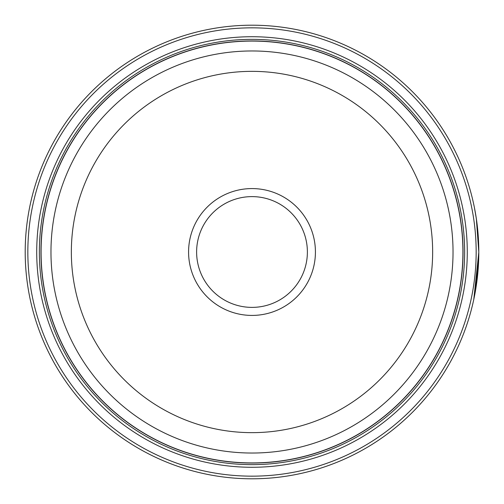 <?xml version="1.0" encoding="UTF-8"?>
<svg xmlns="http://www.w3.org/2000/svg" width="504" height="504" viewBox="0 0 504 504"><rect width="100%" height="100%" fill="white"/><g stroke="black" fill="none" stroke-linecap="round" stroke-linejoin="round"><path stroke-width="0.76" d="M462.974 252A210.974 210.974 0 0 1 252 462.974A210.974 210.974 0 0 1 41.026 252A210.974 210.974 0 0 1 252 41.026A210.974 210.974 0 0 1 462.974 252A210.974 210.974 0 0 0 252 41.026A210.974 210.974 0 0 0 41.026 252M474.466 207.881L476.349 218.761L478.8 252A226.8 226.8 0 0 1 252 478.8A226.8 226.8 0 0 1 25.2 252A226.8 226.8 0 0 1 252 25.2A226.8 226.8 0 0 1 478.8 252L478.787 249.537M478.668 244.301L476.923 222.863L475.675 214.477L476.866 222.428M475.637 289.75L478.8 252.334L473.785 299.433M478.554 241.479L478.712 245.618M478.718 245.996L478.75 247.294M315.422 252A63.422 63.422 0 0 0 252 188.578A63.422 63.422 0 0 0 188.578 252A63.422 63.422 0 0 0 252 315.422A63.422 63.422 0 0 0 315.422 252M307.383 252A55.383 55.383 0 0 0 252 196.617A55.383 55.383 0 0 0 196.617 252A55.383 55.383 0 0 0 252 307.383A55.383 55.383 0 0 0 307.383 252M27.84 252A224.16 224.16 0 0 0 252 476.16A224.16 224.16 0 0 0 476.16 252A224.16 224.16 0 0 0 252 27.84A224.16 224.16 0 0 0 27.84 252M467.277 252A215.277 215.277 0 0 0 252 36.723A215.277 215.277 0 0 0 36.723 252A215.277 215.277 0 0 0 252 467.277A215.277 215.277 0 0 0 467.277 252M464.638 252A212.638 212.638 0 0 0 252 39.362A212.638 212.638 0 0 0 39.362 252A212.638 212.638 0 0 0 252 464.638A212.638 212.638 0 0 0 464.638 252M463.056 252A211.056 211.056 0 0 1 252 463.056A211.056 211.056 0 0 1 40.944 252A211.056 211.056 0 0 1 252 40.944A211.056 211.056 0 0 1 463.056 252M475.732 214.83L474.686 208.99M476.286 218.333L476.116 217.211M41.076 252A210.924 210.924 0 0 0 252 462.924A210.924 210.924 0 0 0 462.924 252A210.924 210.924 0 0 0 252 41.076A210.924 210.924 0 0 0 41.076 252M453.033 252A201.033 201.033 0 0 1 252 453.033A201.033 201.033 0 0 1 50.967 252A201.033 201.033 0 0 1 252 50.967A201.033 201.033 0 0 1 453.033 252M71.347 252A180.653 180.653 0 0 0 252 432.652A180.653 180.653 0 0 0 432.652 252A180.653 180.653 0 0 0 252 71.347A180.653 180.653 0 0 0 71.347 252"/></g></svg>
